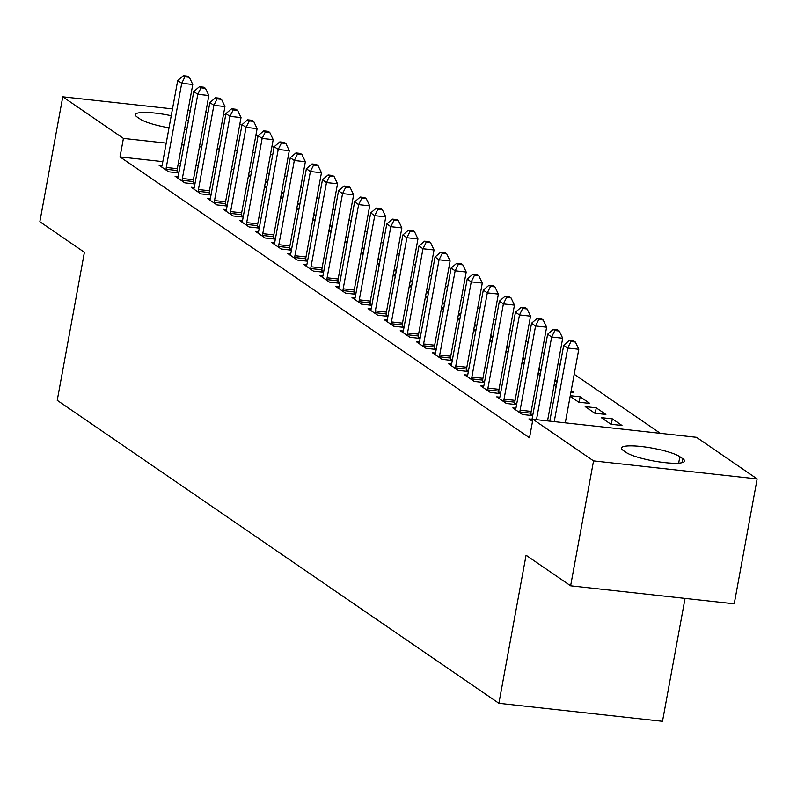 <?xml version="1.0" encoding="UTF-8"?>
<svg xmlns="http://www.w3.org/2000/svg" width="797" height="797" viewBox="0 0 797 797"><rect width="100%" height="100%" fill="white"/><g stroke="black" fill="none" stroke-linecap="round" stroke-linejoin="round"><path stroke-width="1.2" d="M660.324 433.329L574.199 374.251M560.161 364.627L558.119 363.223M544.082 353.589L542.04 352.184M527.993 342.561L525.95 341.156M511.913 331.522L509.871 330.127M495.834 320.494L493.781 319.089M479.744 309.465L477.702 308.06M463.665 298.427L461.612 297.022M447.575 287.398L445.533 285.993M431.496 276.36L429.444 274.965M415.406 265.331L413.364 263.927M399.327 254.303L397.285 252.898M383.237 243.264L381.195 241.86M367.158 232.236L365.116 230.831M351.078 221.197L349.026 219.793M334.989 210.169L332.947 208.764M318.91 199.14L316.857 197.736M302.82 188.102L300.778 186.697M286.741 177.073L284.688 175.669M696.518 437.314L757.15 478.907L593.546 460.885L532.904 419.292L696.518 437.314M593.546 460.885L570.622 585.805L734.226 603.827L757.15 478.907M685.051 598.408L662.496 721.315L498.892 703.293L57.235 400.333L84.402 252.29L39.85 221.725L62.774 96.806L172.491 108.9M239.837 124.063L241.88 125.468M255.917 135.091L257.969 136.496M272.006 146.13L274.048 147.535M531.997 419.272L528.919 418.933L532.526 421.404M596.246 407.825L585.187 406.609L594.841 413.235L605.889 414.45L596.246 407.825L595.239 413.274M499.829 397.205L496.75 396.866L506.404 403.491L516.605 404.607M514.852 402.923L516.685 404.179M556.436 384.921L554.184 384.672M571.19 390.65L573.72 392.383L570.931 392.074M554.074 385.27L556.117 386.675M467.66 375.138L464.581 374.799L474.235 381.424L484.437 382.55M482.683 380.856L484.516 382.112M524.277 362.854L522.015 362.605M539.021 368.583L541.073 369.987M541.024 370.256L538.762 370.007M521.905 363.203L523.948 364.608M435.491 353.081L432.412 352.742L442.066 359.357L452.278 360.483M450.514 358.789L452.357 360.045M492.108 340.797L489.846 340.548M506.862 346.516L508.904 347.92M508.855 348.189L506.593 347.95M489.737 341.136L491.779 342.541M403.322 331.014L400.253 330.675L409.897 337.29L420.109 338.416M418.345 336.723L420.188 337.978M459.939 318.73L457.677 318.481M474.693 324.449L476.736 325.853M476.686 326.132L474.424 325.883M457.568 319.069L459.62 320.474M371.163 308.947L368.084 308.608L377.728 315.223L387.94 316.349M386.186 314.656L388.019 315.921M427.77 296.663L425.508 296.414M442.524 302.392L444.567 303.787M444.517 304.065L442.265 303.816M425.399 297.012L427.451 298.407M338.994 286.88L335.916 286.541L345.559 293.157L355.771 294.282M354.017 292.589L355.851 293.854M395.601 274.596L393.339 274.347M410.355 280.325L412.398 281.73M412.348 281.999L410.096 281.749M393.23 274.945L395.282 276.35M306.825 264.813L303.747 264.474L313.4 271.1L323.602 272.225M321.849 270.532L323.682 271.787M363.432 252.529L361.171 252.28M378.186 258.258L380.229 259.663M380.179 259.932L377.927 259.683M361.061 252.878L363.113 254.283M274.656 242.746L271.578 242.408L281.231 249.033L291.433 250.158M289.68 248.465L291.513 249.72M331.263 230.463L329.012 230.213M346.018 236.191L348.07 237.596M348.02 237.865L345.759 237.616M328.902 230.811L330.944 232.216M242.487 220.689L239.409 220.351L249.062 226.966L259.264 228.091M257.511 226.398L259.344 227.653M299.094 208.406L296.843 208.156M313.849 214.124L315.901 215.529M315.851 215.808L313.59 215.559M296.733 208.744L298.775 210.149M210.318 198.622L207.24 198.284L216.894 204.899L227.095 206.025M225.342 204.331L227.175 205.586M266.925 186.339L264.674 186.09M281.68 192.057L283.732 193.462M283.682 193.741L281.421 193.492M264.564 186.677L266.606 188.082M178.149 176.555L175.071 176.217L184.725 182.832L194.926 183.958M193.173 182.264L195.006 183.529M269.316 173.357L267.055 173.108M251.563 171.405L249.302 171.156M233.81 169.442L231.558 169.193M216.067 167.49L213.805 167.24M198.314 165.537L196.052 165.288M180.56 163.574L178.309 163.325M162.817 161.622L120.018 156.909L529.517 437.802L532.904 419.292M162.07 165.517L158.992 165.178L168.645 171.803L178.847 172.929M177.093 171.235L178.926 172.491M250.846 175.3L248.584 175.051M265.6 181.029L267.643 182.433M267.593 182.702L265.341 182.453M248.475 175.649L250.527 177.054M194.239 187.584L191.16 187.245L200.804 193.87L211.016 194.996M209.262 193.302L211.095 194.558M283.015 197.367L280.753 197.118M297.769 203.096L299.811 204.5M299.762 204.769L297.51 204.52M280.644 197.716L282.696 199.12M226.408 209.651L223.329 209.312L232.973 215.937L243.185 217.053M241.431 215.369L243.264 216.625M315.184 219.434L312.922 219.185M329.938 225.162L331.98 226.557M331.931 226.836L329.669 226.587M312.813 219.783L314.865 221.187M258.567 231.718L255.498 231.379L265.142 237.994L275.354 239.12M273.59 237.426L275.433 238.692M347.353 241.501L345.091 241.252M362.107 247.219L364.149 248.624M364.099 248.903L361.838 248.654M344.981 241.84L347.024 243.244M290.736 253.785L287.657 253.446L297.311 260.061L307.522 261.187M305.759 259.493L307.602 260.758M379.521 263.568L377.26 263.319M394.276 269.286L396.318 270.691M396.268 270.97L394.007 270.721M377.15 263.907L379.193 265.311M322.905 275.852L319.826 275.513L329.48 282.128L339.681 283.254M337.928 281.56L339.761 282.815M411.68 285.625L409.429 285.376M426.435 291.353L428.487 292.758M428.437 293.027L426.176 292.778M409.319 285.974L411.362 287.378M355.073 297.909L351.995 297.57L361.649 304.195L371.85 305.321M370.097 303.627L371.93 304.882M443.849 307.692L441.598 307.443M458.604 313.42L460.656 314.825M460.606 315.094L458.345 314.845M441.488 308.04L443.53 309.445M387.242 319.976L384.164 319.637L393.818 326.262L404.019 327.388M402.266 325.694L404.099 326.949M476.018 329.759L473.767 329.51M490.773 335.487L492.825 336.892M492.775 337.161L490.514 336.912M473.657 330.107L475.699 331.512M419.411 342.043L416.333 341.704L425.987 348.329L436.188 349.445M434.435 347.761L436.268 349.016M508.187 351.826L505.926 351.577M522.942 357.554L524.984 358.949M524.934 359.228L522.683 358.979M505.816 352.174L507.868 353.569M451.58 364.109L448.502 363.771L458.155 370.386L468.357 371.512M466.604 369.818L468.437 371.083M540.356 373.893L538.095 373.644M555.111 379.611L557.153 381.016M557.103 381.295L554.851 381.046M537.985 374.231L540.037 375.636M483.749 386.176L480.671 385.838L490.314 392.453L500.526 393.579M498.773 391.885L500.606 393.15M579.16 402.246L580.156 396.796L570.263 395.71M580.156 396.796L589.81 403.412L578.752 402.196L570.154 396.298M515.908 408.243L512.84 407.905L522.483 414.52L532.695 415.645M530.941 413.952L532.775 415.207M612.325 418.863L601.267 417.648L610.92 424.263L621.979 425.478L612.325 418.863L611.329 424.313M682.74 458.673A30.595 5.479 -169.6 0 1 684.533 461.074A30.595 5.479 -169.6 0 1 659.179 461.891A30.595 5.479 -169.6 0 1 626.143 452.437L623.244 450.454A30.595 5.479 -169.6 0 1 621.451 448.044A30.595 5.479 -169.6 0 1 646.805 447.227A30.595 5.479 -169.6 0 1 679.841 456.691L682.74 458.673L682.003 462.688M187.982 110.604L190.244 110.853M205.736 112.556L207.987 112.805M223.479 114.509L225.74 114.758M120.018 156.909L123.415 138.399L62.774 96.806M570.622 585.805L526.07 555.24L498.892 703.293M169.014 127.829A30.595 5.479 -169.6 0 1 140.083 119.032L137.194 117.049A30.595 5.479 -169.6 0 1 135.39 114.638A30.595 5.479 -169.6 0 1 171.235 115.714M186.289 119.829A30.595 5.479 -169.6 0 1 188.441 120.636M186.757 129.821A30.595 5.479 -169.6 0 1 184.476 129.712M272.704 154.847L270.452 154.598M254.96 152.894L252.699 152.645M237.207 150.942L234.956 150.693M219.454 148.979L217.202 148.73M201.711 147.027L199.449 146.778M183.958 145.074L181.706 144.825M166.214 143.111L123.415 138.399M166.264 167.47L177.323 168.685L192.774 84.482L181.726 83.267L166.264 167.47A4.782 1.753 -83.7 0 0 166.065 169.273L166.035 170.02M184.934 76.781L189.357 77.269L187.753 76.173L183.33 75.685L184.934 76.781L181.726 83.267L177.701 80.507L162.249 164.71A4.782 1.753 -83.7 0 1 161.811 166.354L161.592 166.971M177.323 168.685A4.782 1.753 -83.7 0 0 177.123 170.488L177.034 172.73M192.774 84.482L189.357 77.269M183.33 75.685L177.701 80.507M182.354 178.498L193.402 179.714L208.864 95.51L197.805 94.295L182.354 178.498A4.782 1.753 -83.7 0 0 182.154 180.301L182.124 181.049M201.023 87.819L205.437 88.308L203.833 87.202L199.409 86.714L201.023 87.819L197.805 94.295L193.781 91.535L178.329 175.738A4.782 1.753 -83.7 0 1 177.9 177.392L177.681 178M193.402 179.714A4.782 1.753 -83.7 0 0 193.203 181.527L193.113 183.758M208.864 95.51L205.437 88.308M199.409 86.714L193.781 91.535M198.433 189.527L209.491 190.752L224.943 106.549L213.885 105.324L198.433 189.527A4.782 1.753 -83.7 0 0 198.234 191.34L198.204 192.077M217.103 98.848L221.526 99.336L219.912 98.23L215.499 97.752L217.103 98.848L213.885 105.324L209.87 102.574L194.418 186.777A4.782 1.753 -83.7 0 1 193.98 188.421L193.761 189.038M209.491 190.752A4.782 1.753 -83.7 0 0 209.292 192.555L209.203 194.797M224.943 106.549L221.526 99.336M215.499 97.752L209.87 102.574M214.523 200.565L225.571 201.78L241.033 117.577L229.974 116.362L214.523 200.565A4.782 1.753 -83.7 0 0 214.323 202.368L214.293 203.115M233.192 109.886L237.606 110.375L236.002 109.269L231.578 108.781L233.192 109.886L229.974 116.362L225.95 113.602L210.498 197.805A4.782 1.753 -83.7 0 1 210.069 199.449L209.85 200.067M225.571 201.78A4.782 1.753 -83.7 0 0 225.372 203.584L225.282 205.825M241.033 117.577L237.606 110.375M231.578 108.781L225.95 113.602M230.602 211.594L241.66 212.819L257.112 128.606L246.054 127.39L230.602 211.594A4.782 1.753 -83.7 0 0 230.403 213.407L230.373 214.144M249.272 120.915L253.695 121.403L252.081 120.297L247.668 119.809L249.272 120.915L246.054 127.39L242.039 124.631L226.577 208.834A4.782 1.753 -83.7 0 1 226.149 210.488L225.93 211.095M241.66 212.819A4.782 1.753 -83.7 0 0 241.461 214.622L241.371 216.854M257.112 128.606L253.695 121.403M247.668 119.809L242.039 124.631M246.691 222.632L257.74 223.847L273.192 139.644L262.143 138.429L246.691 222.632A4.782 1.753 -83.7 0 0 246.482 224.435L246.452 225.182M265.351 131.943L269.775 132.432L268.171 131.336L263.747 130.847L265.351 131.943L262.143 138.429L258.118 135.669L242.667 219.872A4.782 1.753 -83.7 0 1 242.228 221.516L242.009 222.134M257.74 223.847A4.782 1.753 -83.7 0 0 257.541 225.651L257.451 227.892M273.192 139.644L269.775 132.432M263.747 130.847L258.118 135.669M262.771 233.66L273.829 234.876L289.281 150.673L278.223 149.457L262.771 233.66A4.782 1.753 -83.7 0 0 262.572 235.464L262.542 236.211M281.441 142.982L285.864 143.47L284.25 142.364L279.827 141.876L281.441 142.982L278.223 149.457L274.208 146.698L258.746 230.901A4.782 1.753 -83.7 0 1 258.318 232.555L258.098 233.162M273.829 234.876A4.782 1.753 -83.7 0 0 273.62 236.689L273.54 238.921M289.281 150.673L285.864 143.47M279.827 141.876L274.208 146.698M278.85 244.699L289.909 245.914L305.361 161.711L294.312 160.486L278.85 244.699A4.782 1.753 -83.7 0 0 278.651 246.502L278.621 247.249M297.52 154.01L301.943 154.498L300.339 153.393L295.916 152.914L297.52 154.01L294.312 160.486L290.287 157.736L274.835 241.939A4.782 1.753 -83.7 0 1 274.397 243.583L274.178 244.201M289.909 245.914A4.782 1.753 -83.7 0 0 289.709 247.718L289.62 249.959M305.361 161.711L301.943 154.498M295.916 152.914L290.287 157.736M294.94 255.727L305.988 256.943L321.45 172.74L310.392 171.524L294.94 255.727A4.782 1.753 -83.7 0 0 294.741 257.531L294.711 258.278M313.61 165.049L318.033 165.537L316.419 164.431L311.996 163.943L313.61 165.049L310.392 171.524L306.377 168.765L290.915 252.968A4.782 1.753 -83.7 0 1 290.487 254.612L290.267 255.229M305.988 256.943A4.782 1.753 -83.7 0 0 305.789 258.756L305.699 260.988M321.45 172.74L318.033 165.537M311.996 163.943L306.377 168.765M311.019 266.756L322.078 267.981L337.529 183.778L326.481 182.553L311.019 266.756A4.782 1.753 -83.7 0 0 310.82 268.569L310.79 269.306M329.689 176.077L334.112 176.565L332.508 175.46L328.085 174.971L329.689 176.077L326.481 182.553L322.456 179.793L307.004 264.006A4.782 1.753 -83.7 0 1 306.566 265.65L306.347 266.258M322.078 267.981A4.782 1.753 -83.7 0 0 321.878 269.784L321.789 272.016M337.529 183.778L334.112 176.565M328.085 174.971L322.456 179.793M327.109 277.794L338.157 279.01L353.619 194.807L342.561 193.591L327.109 277.794A4.782 1.753 -83.7 0 0 326.909 279.598L326.88 280.345M345.778 187.116L350.192 187.594L348.588 186.498L344.165 186.01L345.778 187.116L342.561 193.591L338.536 190.832L323.084 275.035A4.782 1.753 -83.7 0 1 322.655 276.679L322.436 277.296M338.157 279.01A4.782 1.753 -83.7 0 0 337.958 280.813L337.868 283.055M353.619 194.807L350.192 187.594M344.165 186.01L338.536 190.832M343.188 288.823L354.247 290.038L369.698 205.835L358.64 204.62L343.188 288.823A4.782 1.753 -83.7 0 0 342.989 290.636L342.959 291.373M361.858 198.144L366.281 198.632L364.667 197.526L360.254 197.038L361.858 198.144L358.64 204.62L354.625 201.86L339.173 286.063A4.782 1.753 -83.7 0 1 338.735 287.717L338.516 288.325M354.247 290.038A4.782 1.753 -83.7 0 0 354.047 291.851L353.958 294.083M369.698 205.835L366.281 198.632M360.254 197.038L354.625 201.86M359.278 299.861L370.326 301.077L385.778 216.874L374.729 215.658L359.278 299.861A4.782 1.753 -83.7 0 0 359.068 301.664L359.048 302.412M377.937 209.173L382.361 209.661L380.757 208.565L376.333 208.077L377.937 209.173L374.729 215.658L370.705 212.899L355.253 297.102A4.782 1.753 -83.7 0 1 354.824 298.745L354.605 299.363M370.326 301.077A4.782 1.753 -83.7 0 0 370.127 302.88L370.037 305.121M385.778 216.874L382.361 209.661M376.333 208.077L370.705 212.899M375.357 310.89L386.415 312.105L401.867 227.902L390.809 226.687L375.357 310.89A4.782 1.753 -83.7 0 0 375.158 312.693L375.128 313.44M394.027 220.211L398.45 220.699L396.836 219.593L392.413 219.105L394.027 220.211L390.809 226.687L386.794 223.927L371.332 308.13A4.782 1.753 -83.7 0 1 370.904 309.784L370.685 310.392M386.415 312.105A4.782 1.753 -83.7 0 0 386.216 313.918L386.127 316.15M401.867 227.902L398.45 220.699M392.413 219.105L386.794 223.927M391.447 321.918L402.495 323.144L417.947 238.941L406.898 237.715L391.447 321.918A4.782 1.753 -83.7 0 0 391.237 323.731L391.207 324.469M410.106 231.24L414.53 231.728L412.926 230.622L408.502 230.134L410.106 231.24L406.898 237.715L402.874 234.956L387.422 319.169A4.782 1.753 -83.7 0 1 386.983 320.812L386.764 321.43M402.495 323.144A4.782 1.753 -83.7 0 0 402.296 324.947L402.206 327.188M417.947 238.941L414.53 231.728M408.502 230.134L402.874 234.956M407.526 332.957L418.584 334.172L434.036 249.969L422.978 248.754L407.526 332.957A4.782 1.753 -83.7 0 0 407.327 334.76L407.297 335.507M426.196 242.278L430.619 242.766L429.005 241.66L424.582 241.172L426.196 242.278L422.978 248.754L418.963 245.994L403.501 330.197A4.782 1.753 -83.7 0 1 403.073 331.841L402.854 332.459M418.584 334.172A4.782 1.753 -83.7 0 0 418.375 335.975L418.286 338.217M434.036 249.969L430.619 242.766M424.582 241.172L418.963 245.994M423.605 343.985L434.664 345.211L450.116 260.998L439.067 259.782L423.605 343.985A4.782 1.753 -83.7 0 0 423.406 345.798L423.376 346.536M442.275 253.307L446.699 253.795L445.095 252.689L440.671 252.201L442.275 253.307L439.067 259.782L435.042 257.023L419.591 341.226A4.782 1.753 -83.7 0 1 419.152 342.879L418.933 343.487M434.664 345.211A4.782 1.753 -83.7 0 0 434.465 347.014L434.375 349.245M450.116 260.998L446.699 253.795M440.671 252.201L435.042 257.023M439.695 355.024L450.743 356.239L466.205 272.036L455.147 270.821L439.695 355.024A4.782 1.753 -83.7 0 0 439.496 356.827L439.466 357.574M458.365 264.335L462.788 264.823L461.174 263.727L456.751 263.239L458.365 264.335L455.147 270.821L451.122 268.061L435.67 352.264A4.782 1.753 -83.7 0 1 435.242 353.908L435.023 354.526M450.743 356.239A4.782 1.753 -83.7 0 0 450.544 358.042L450.454 360.284M466.205 272.036L462.788 264.823M456.751 263.239L451.122 268.061M455.774 366.052L466.833 367.268L482.285 283.065L471.236 281.849L455.774 366.052A4.782 1.753 -83.7 0 0 455.575 367.855L455.545 368.603M474.444 275.373L478.867 275.862L477.264 274.756L472.84 274.268L474.444 275.373L471.236 281.849L467.211 279.089L451.76 363.293A4.782 1.753 -83.7 0 1 451.321 364.946L451.102 365.554M466.833 367.268A4.782 1.753 -83.7 0 0 466.634 369.081L466.544 371.312M482.285 283.065L478.867 275.862M472.84 274.268L467.211 279.089M471.864 377.091L482.912 378.306L498.374 294.103L487.316 292.878L471.864 377.091A4.782 1.753 -83.7 0 0 471.665 378.894L471.635 379.641M490.534 286.402L494.947 286.89L493.343 285.784L488.92 285.306L490.534 286.402L487.316 292.878L483.291 290.128L467.839 374.331A4.782 1.753 -83.7 0 1 467.411 375.975L467.191 376.592M482.912 378.306A4.782 1.753 -83.7 0 0 482.713 380.109L482.623 382.351M498.374 294.103L494.947 286.89M488.92 285.306L483.291 290.128M487.943 388.119L499.002 389.334L514.454 305.131L503.395 303.916L487.943 388.119A4.782 1.753 -83.7 0 0 487.744 389.922L487.714 390.669M506.613 297.44L511.036 297.929L509.422 296.823L505.009 296.335L506.613 297.44L503.395 303.916L499.38 301.156L483.928 385.359A4.782 1.753 -83.7 0 1 483.49 387.003L483.271 387.621M499.002 389.334A4.782 1.753 -83.7 0 0 498.802 391.148L498.713 393.379M514.454 305.131L511.036 297.929M505.009 296.335L499.38 301.156M504.033 399.148L515.081 400.373L530.533 316.16L519.485 314.945L504.033 399.148A4.782 1.753 -83.7 0 0 503.824 400.961L503.804 401.698M522.693 308.469L527.116 308.957L525.512 307.851L521.089 307.363L522.693 308.469L519.485 314.945L515.46 312.185L500.008 396.388A4.782 1.753 -83.7 0 1 499.58 398.042L499.35 398.649M515.081 400.373A4.782 1.753 -83.7 0 0 514.882 402.176L514.792 404.408M530.533 316.16L527.116 308.957M521.089 307.363L515.46 312.185M520.112 410.186L531.171 411.401L546.622 327.198L535.564 325.983L520.112 410.186A4.782 1.753 -83.7 0 0 519.913 411.989L519.883 412.736M538.782 319.507L543.205 319.986L541.591 318.89L537.168 318.401L538.782 319.507L535.564 325.983L531.549 323.223L516.087 407.426A4.782 1.753 -83.7 0 1 515.659 409.07L515.44 409.688M531.171 411.401A4.782 1.753 -83.7 0 0 530.971 413.205L530.882 415.446M546.622 327.198L543.205 319.986M537.168 318.401L531.549 323.223M547.529 420.906L562.702 338.227L551.654 337.011L536.481 419.68M554.861 330.536L559.285 331.024L557.681 329.918L553.257 329.43L554.861 330.536L551.654 337.011L547.629 334.252L532.177 418.455A4.782 1.753 -83.7 0 1 531.738 420.109L531.519 420.716M562.702 338.227L559.285 331.024M553.257 329.43L547.629 334.252M565.282 422.858L578.791 349.265L567.733 348.04L554.224 421.643M570.951 341.564L575.374 342.052L573.76 340.957L569.337 340.468L570.951 341.564L567.733 348.04L563.718 345.29L549.791 421.155M578.791 349.265L575.374 342.052M569.337 340.468L563.718 345.29M679.841 456.691L678.655 463.167M166.065 169.273L177.123 170.488M182.154 180.301L193.203 181.527M198.234 191.34L209.292 192.555M214.323 202.368L225.372 203.584M230.403 213.407L241.461 214.622M246.482 224.435L257.541 225.651M262.572 235.464L273.62 236.689M278.651 246.502L289.709 247.718M294.741 257.531L305.789 258.756M310.82 268.569L321.878 269.784M326.909 279.598L337.958 280.813M342.989 290.636L354.047 291.851M359.068 301.664L370.127 302.88M375.158 312.693L386.216 313.918M391.237 323.731L402.296 324.947M407.327 334.76L418.375 335.975M423.406 345.798L434.465 347.014M439.496 356.827L450.544 358.042M455.575 367.855L466.634 369.081M471.665 378.894L482.713 380.109M487.744 389.922L498.802 391.148M503.824 400.961L514.882 402.176M519.913 411.989L530.971 413.205"/></g></svg>
